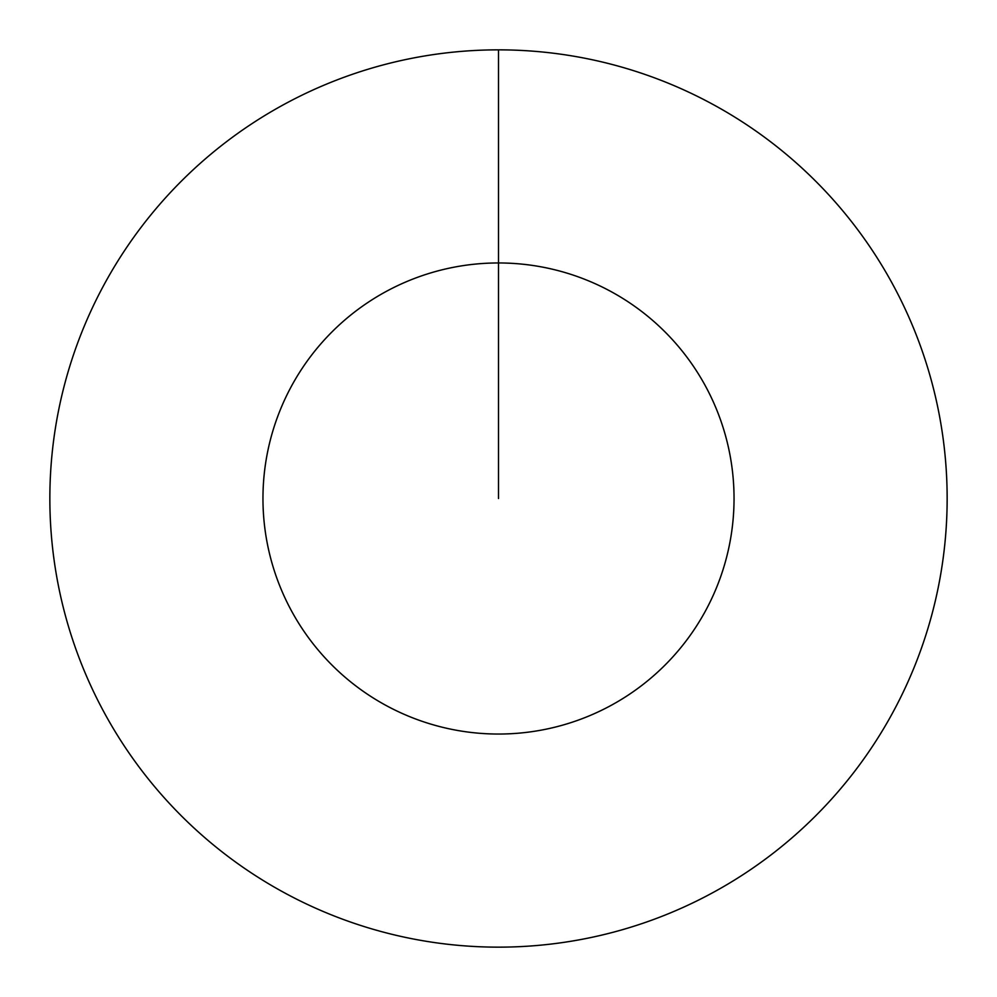 <?xml version="1.0" encoding="UTF-8"?>
<svg xmlns="http://www.w3.org/2000/svg" width="997" height="997" viewBox="0 0 997 997"><rect width="100%" height="100%" fill="white"/><g stroke="black" fill="none" stroke-linecap="round" stroke-linejoin="round"><path stroke-width="1.5" d="M498.5 498.5L498.5 262.959A235.541 235.541 0 0 1 734.041 498.5A235.541 235.541 0 0 1 498.5 734.041A235.541 235.541 0 0 1 262.959 498.5A235.541 235.541 0 0 1 498.5 262.959L498.5 49.85A448.65 448.65 0 0 1 947.15 498.5A448.65 448.65 0 0 1 498.5 947.15A448.65 448.65 0 0 1 49.85 498.5A448.65 448.65 0 0 1 498.5 49.85"/></g></svg>
